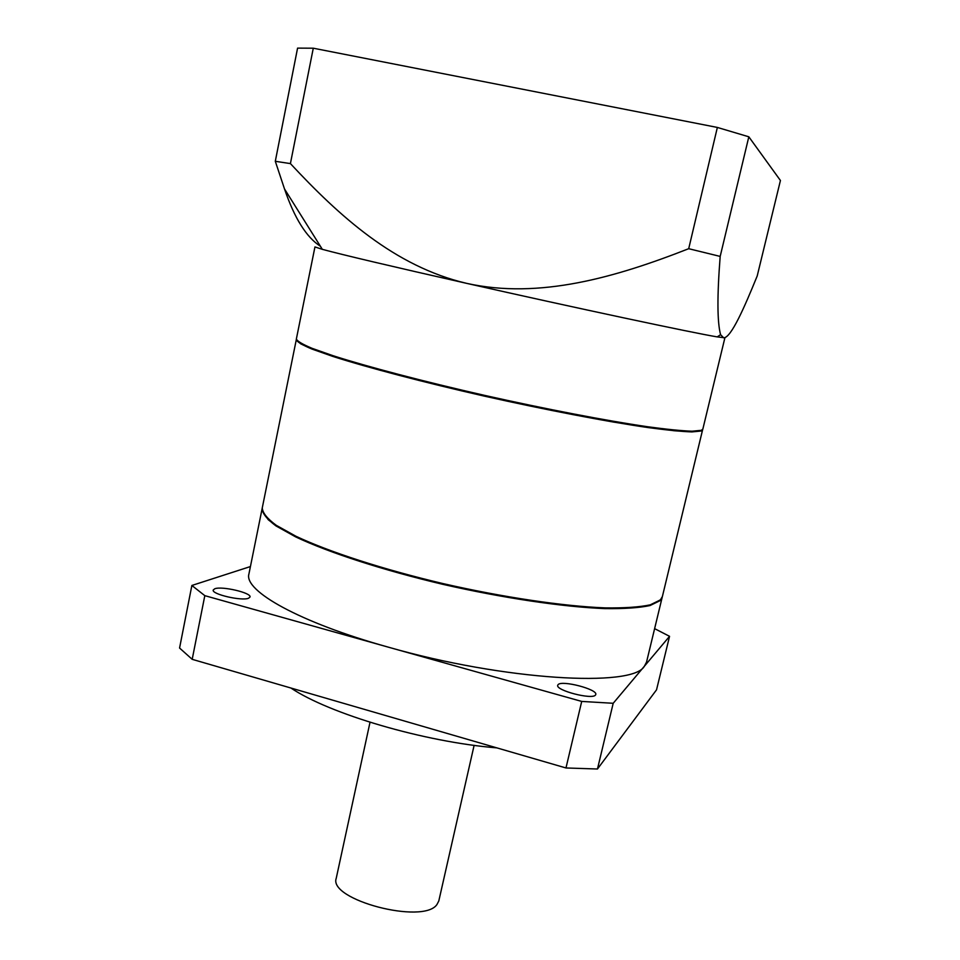 <?xml version="1.0" encoding="UTF-8"?>
<svg xmlns="http://www.w3.org/2000/svg" width="960" height="960" viewBox="0 0 960 960"><rect width="100%" height="100%" fill="white"/><g stroke="black" fill="none" stroke-linecap="round" stroke-linejoin="round"><path stroke-width="1.44" d="M296.364 338.988C297.168 341.148 302.436 344.28 312.192 348.372L333.048 355.704C367.596 366.768 423.276 381.42 484.548 395.364C546.036 409.152 606.372 420.708 647.796 426.768C666.888 429.36 681.636 430.836 692.04 431.208L701.352 430.32L702.84 429.108L724.896 337.812L717.204 336.888C693.324 332.988 574.908 307.8 466.908 283.416C391.464 266.352 343.272 254.988 322.332 249.336L314.952 246.936L296.364 338.988M296.556 339.9L300.576 343.752C307.344 347.232 318.564 351.588 334.236 356.82C369.036 367.92 424.656 382.524 485.604 396.372C532.428 406.788 575.28 415.392 614.172 422.184L673.776 430.704C687.24 431.832 696.264 431.904 700.848 430.932L702.288 429.852M262.548 511.44L268.248 519.72C275.94 526.044 287.784 532.98 303.768 540.552C338.964 556.008 393.132 572.904 451.656 586.26C510.312 599.208 567.372 607.26 607.068 608.568C625.416 608.7 639.78 607.608 650.148 605.328L660.612 599.688M214.776 588.768C221.904 585.864 251.748 592.86 250.008 597.036L248.604 598.212C241.932 601.296 211.332 594.192 213.228 590.016L214.776 588.768M558.108 684.624C561.876 679.932 597.912 689.364 595.776 694.512L595.476 695.064C592.26 699.972 555.36 690.372 557.724 685.26L558.108 684.624M474.12 745.332L438.804 900.96L436.956 904.512C423.396 924.876 327.996 899.808 336.252 878.22L370.02 722.256M496.848 747.876C424.056 741.936 329.628 714.024 290.88 688.008M262.212 508.212L248.928 573.96C243.564 590.76 299.292 622.392 388.128 647.1C504.444 680.484 632.868 687.66 644.364 666.252L646.536 662.112L662.28 596.904M262.14 508.536C262.356 513.444 267 519.252 276.036 525.96L295.776 536.952C328.776 552.552 382.8 570.144 442.872 584.34C503.22 598.116 563.064 606.948 604.8 608.604C624.108 608.868 639.204 607.848 650.076 605.532L660.228 600.576L662.208 597.24M296.364 339.348L262.272 507.876C262.5 512.772 267.132 518.568 276.18 525.264L295.92 536.244C328.92 551.82 382.956 569.4 443.04 583.596C503.388 597.384 563.232 606.216 604.968 607.884C624.276 608.16 639.372 607.152 650.244 604.848L660.396 599.916L662.376 596.58L702.696 429.432M296.232 339.672C297.024 341.856 302.292 344.988 312.048 349.092L332.892 356.436C367.44 367.512 423.12 382.188 484.38 396.132C545.856 409.92 606.192 421.464 647.628 427.512C666.708 430.08 681.456 431.556 691.872 431.916L701.184 431.016L702.672 429.78M565.98 767.964L581.712 701.424L613.2 703.284L669.552 636.324L656.532 689.832L597.468 769.008L565.98 767.964L192.192 659.328L179.568 648.036L191.868 585.468L250.416 566.556M191.868 585.468L204.816 595.656L192.192 659.328M581.712 701.424L204.816 595.656M669.552 636.324L654.624 628.644M613.2 703.284L597.468 769.008M748.824 136.8L720.18 256.416C717.072 296.28 717.216 322.368 720.6 334.68L723.696 337.848C731.172 337.944 744.768 306.504 757.212 275.952L780.432 180.492L748.824 136.8L717.36 127.44L313.284 48.204L290.412 163.596L275.304 161.292L297.576 48.12L313.284 48.204M720.18 256.416L688.704 248.7L717.36 127.44M290.412 163.596C338.724 215.46 394.392 266.556 466.908 283.416C539.352 299.472 615.768 277.296 688.704 248.7M320.376 246.228C306.456 237.336 294.504 218.268 284.532 189.024L275.304 161.292M322.332 249.336L284.544 189.024M717.204 336.888L720.6 334.68"/></g></svg>
